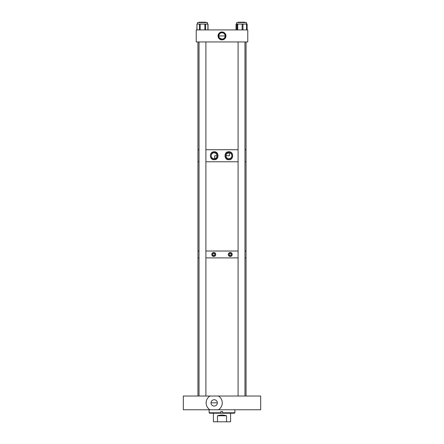 <?xml version="1.0" encoding="UTF-8"?>
<svg xmlns="http://www.w3.org/2000/svg" width="444" height="444" viewBox="0 0 444 444"><rect width="100%" height="100%" fill="white"/><g stroke="black" fill="none" stroke-linecap="round" stroke-linejoin="round"><path stroke-width="0.67" d="M214.191 409.768L209.979 409.768A8.059 8.059 0 0 1 209.979 396.02L260.672 396.02L260.672 409.768L214.191 409.768M214.191 399.728A3.169 3.169 0 0 0 211.022 402.897A3.169 3.169 0 0 0 214.191 406.066A3.169 3.169 0 0 0 217.36 402.897A3.169 3.169 0 0 0 214.191 399.728M217.36 402.819L211.022 402.819M214.191 396.02L183.328 396.02L183.328 409.768L209.979 409.768M218.398 396.02A8.059 8.059 0 0 1 218.398 409.768M209.113 411.488L209.124 412.781L209.546 413.209L222.555 413.209L222.549 411.488L220.829 411.488L220.829 412.781L209.124 412.781M234.837 411.488L234.837 412.781L222.549 412.781M234.876 411.488L234.876 412.781L234.454 413.209L222.555 413.209M234.837 412.781L234.41 413.209M220.829 412.781L220.84 413.209M213.409 413.209L213.409 421.8L217.466 421.8L217.466 415.784C220.49 414.801 223.51 414.801 226.534 415.784L226.534 421.8L217.466 421.8M230.591 413.209L230.591 421.8L226.534 421.8M226.534 415.784L217.466 415.784M213.769 253.485A0.982 0.982 0 0 0 212.787 254.468A0.982 0.982 0 0 0 213.769 255.45A0.982 0.982 0 0 0 214.752 254.468A0.982 0.982 0 0 0 213.769 253.485M211.782 254.517A1.987 1.987 0 0 0 213.769 256.454C211.233 255.134 211.233 253.807 213.769 252.481A1.987 1.987 0 0 0 213.031 252.625M212.992 252.642A1.987 1.987 0 0 0 212.687 252.803M212.371 253.058A1.987 1.987 0 0 0 212.138 253.335M212.121 253.363A1.987 1.987 0 0 0 211.943 253.685M211.927 253.729A1.987 1.987 0 0 0 211.827 254.068M211.816 254.112A1.987 1.987 0 0 0 211.782 254.468M230.231 253.485A0.982 0.982 0 0 0 229.248 254.468A0.982 0.982 0 0 0 230.231 255.45A0.982 0.982 0 0 0 231.213 254.468A0.982 0.982 0 0 0 230.231 253.485M228.244 254.495A1.987 1.987 0 0 0 230.231 256.454C227.689 255.128 227.689 253.807 230.231 252.481A1.987 1.987 0 0 0 229.853 252.514M229.837 252.519A1.987 1.987 0 0 0 229.493 252.625M229.443 252.642A1.987 1.987 0 0 0 229.148 252.803M228.571 253.374A1.987 1.987 0 0 0 228.283 254.068M228.272 254.135A1.987 1.987 0 0 0 228.244 254.468M246.059 396.02L246.059 257.903L244.966 257.903L246.059 257.903L246.059 251.027L244.966 251.027L246.059 251.027L246.059 149.733L244.966 149.733L246.059 149.733L246.059 41.952M238.089 257.903L205.899 257.903L238.089 257.903M197.941 396.02L197.941 257.903L199.029 257.903L197.941 257.903L197.941 161.766L199.029 161.766L197.941 161.766L197.941 149.733L199.029 149.733L197.941 149.733L197.941 41.952M238.089 251.027L205.899 251.027L238.089 251.027M199.029 251.027L197.941 251.027L199.029 251.027M215.706 254.018A1.987 1.987 0 0 0 213.769 252.481C216.311 253.802 216.311 255.122 213.769 256.454A1.987 1.987 0 0 0 214.147 256.416M232.218 254.445A1.987 1.987 0 0 0 230.231 252.481C232.773 253.802 232.773 255.122 230.231 256.454A1.987 1.987 0 0 0 230.974 256.31M230.98 256.305A1.987 1.987 0 0 0 231.313 256.133M231.629 255.872A1.987 1.987 0 0 0 231.862 255.594M231.89 255.55A1.987 1.987 0 0 0 232.057 255.25M232.068 255.222A1.987 1.987 0 0 0 232.173 254.867M232.184 254.817A1.987 1.987 0 0 0 232.218 254.462M214.169 256.41A1.987 1.987 0 0 0 214.513 256.31M214.552 256.293A1.987 1.987 0 0 0 214.852 256.133M215.19 255.855A1.987 1.987 0 0 0 215.601 255.239M215.618 255.2A1.987 1.987 0 0 0 215.717 254.862M215.723 254.817A1.987 1.987 0 0 0 215.756 254.462M215.756 254.445A1.987 1.987 0 0 0 215.717 254.068M228.926 151.759C223.737 151.321 223.732 160.179 228.926 159.74C233.91 159.973 233.927 151.543 228.926 151.759M228.926 152.048A3.702 3.702 0 0 0 225.225 155.75A3.702 3.702 0 0 0 228.926 159.452A3.702 3.702 0 0 0 232.628 155.75A3.702 3.702 0 0 0 228.926 152.048M214.119 151.781C209.196 151.526 209.168 159.962 214.119 159.718C219.286 160.19 219.308 151.321 214.119 151.781M214.119 152.048A3.702 3.702 0 0 0 210.417 155.75A3.702 3.702 0 0 0 214.119 159.452A3.702 3.702 0 0 0 217.821 155.75A3.702 3.702 0 0 0 214.119 152.048M205.899 161.766L238.089 161.766L205.899 161.766M244.966 161.766L246.059 161.766L244.966 161.766M205.899 149.733L238.089 149.733L205.899 149.733M214.119 152.836A2.914 2.914 0 0 0 211.205 155.75A2.914 2.914 0 0 0 214.119 158.663A2.914 2.914 0 0 0 217.033 155.75A2.914 2.914 0 0 0 214.119 152.836M228.926 152.836A2.914 2.914 0 0 0 226.013 155.75A2.914 2.914 0 0 0 228.926 158.663A2.914 2.914 0 0 0 231.84 155.75A2.914 2.914 0 0 0 228.926 152.836L226.984 153.58M229.382 152.869L229.382 155.75L226.013 155.75L226.274 154.54M226.407 154.284L226.917 153.641M217.033 155.75L214.619 155.75L214.619 158.625L216.012 157.97M222 31.979A3.957 3.957 0 0 0 218.043 35.936A3.957 3.957 0 0 0 222 39.893A3.957 3.957 0 0 0 225.957 35.936A3.957 3.957 0 0 0 222 31.979M222 32.34A3.596 3.596 0 0 0 218.404 35.936A3.596 3.596 0 0 0 222 39.533A3.596 3.596 0 0 0 225.596 35.936A3.596 3.596 0 0 0 222 32.34M225.158 36.169L225.169 35.936C225.019 37.845 223.965 38.9 222 39.105A3.169 3.169 0 0 0 225.169 35.936A3.169 3.169 0 0 0 222 32.767A3.169 3.169 0 0 0 218.831 35.936A3.169 3.169 0 0 0 222 39.105L219.73 38.145M219.197 37.418L219.031 37.041M218.997 36.952L218.831 35.936L225.169 35.936M247.78 41.952L247.78 29.92L196.22 29.92L196.22 41.952L247.78 41.952M236.674 24.076L236.674 22.544L246.498 22.544L246.498 24.076M236.336 29.92L236.336 24.076L247.125 24.076L247.125 29.92M197.541 24.076L197.541 22.544L207.409 22.544L207.409 24.076M207.992 29.92L207.992 24.076L196.914 24.076L197.036 29.92M236.047 29.92L236.047 24.076L236.325 29.92M244.971 22.2L244.971 22.544L244.966 22.2L238.089 22.2L238.089 22.544M205.911 22.2L205.911 22.544L205.899 22.2L199.029 22.2L199.029 22.544M220.851 411.488L220.851 413.209M246.542 29.92L246.542 24.076M246.836 29.92L246.836 24.076L246.847 29.92M242.968 29.92L242.968 24.076M242.124 29.92L242.124 24.076M237.718 29.92L237.718 24.076M237.168 29.92L237.168 24.076M199.434 29.92L199.434 24.076M207.886 29.92L207.886 24.076M205.6 29.92L205.6 24.076M204.862 29.92L204.862 24.076M200.183 29.92L200.183 24.076M236.153 29.92L236.153 24.076M246.997 29.92L246.997 24.076M209.107 409.768L209.107 411.488M234.893 409.768L234.893 411.488M208.025 29.92L208.025 24.076M196.914 29.92L196.914 24.076M207.365 22.544L207.365 24.076M244.966 396.02L244.966 41.952M238.089 396.02L238.089 41.952M199.029 396.02L199.029 41.952M205.899 396.02L205.899 41.952"/></g></svg>
